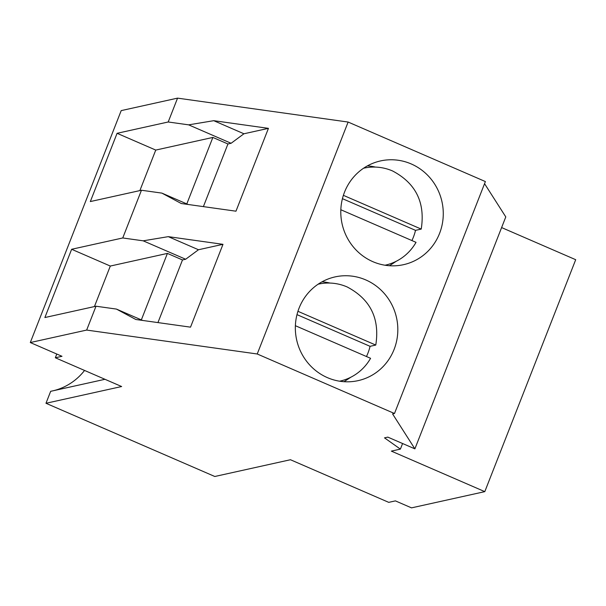<?xml version="1.0" encoding="UTF-8"?>
<svg xmlns="http://www.w3.org/2000/svg" width="606" height="606" viewBox="0 0 606 606"><rect width="100%" height="100%" fill="white"/><g stroke="black" fill="none" stroke-linecap="round" stroke-linejoin="round"><path stroke-width="0.91" d="M104.967 379.295L50.669 391.317L45.98 403.278L121.639 386.53L55.328 357.767L61.994 356.298L30.3 342.549L121.2 110.61L177.558 98.134L168.203 121.988L117.079 133.305L155.75 150.076L139.872 190.595M484.558 183.679L505.79 216.918L414.89 448.857L392.582 413.936L394.483 413.512L485.383 181.565L348.124 122.048L177.558 98.134M45.98 403.278L214.797 476.49L290.456 459.734L388.741 502.359L395.407 500.882L411.519 507.866L484.8 491.64L575.7 259.701L501.617 227.576M84.552 370.44A59.842 57.608 -102.5 0 1 53.873 390.605M56.79 354.04L55.328 357.767M30.3 342.549L86.658 330.073L96.006 306.219L44.882 317.536L71.637 249.278L110.307 266.049L94.422 306.568M117.079 133.305L90.332 201.563L141.456 190.246L122.753 237.961L71.637 249.278M122.753 237.961L143.19 240.824L168.286 236.651L198.48 249.748L222.985 244.324L168.286 236.651M222.985 244.324L190.519 327.157L135.827 319.491L116.435 309.083L142.645 320.445M96.006 306.219L116.435 309.083M348.124 122.048L257.232 353.987L86.658 330.073M168.203 121.988L188.633 124.851L213.736 120.685L243.93 133.774L268.428 128.351L213.736 120.685M268.435 128.351L235.969 211.191L181.27 203.518L161.885 193.109L188.095 204.472M141.456 190.246L161.885 193.109M394.483 413.512L257.232 353.987M394.112 349.389A53.131 51.154 77.5 0 0 385.545 294.978A53.131 51.154 77.5 0 0 335.095 276.897A53.131 51.154 77.5 0 0 299.053 308.166A53.131 51.154 77.5 0 0 307.613 362.57A53.131 51.154 77.5 0 0 358.07 380.651A53.131 51.154 77.5 0 0 394.112 349.389M344.503 192.193A53.131 51.154 77.5 0 0 353.063 246.604A53.131 51.154 77.5 0 0 403.52 264.678A53.131 51.154 77.5 0 0 439.562 233.416A53.131 51.154 77.5 0 0 430.995 179.005A53.131 51.154 77.5 0 0 380.545 160.923A53.131 51.154 77.5 0 0 344.503 192.193M402.581 443.524L400.392 449.114L384.499 437.858L387.825 437.123L414.89 448.857M484.8 491.64L391.347 451.114L400.392 449.114M141.349 319.885L167.407 253.406L110.307 266.049M167.407 253.406L182.489 259.944L185.656 259.239L198.48 249.748M143.19 240.824L185.656 259.239M186.799 203.911L212.857 137.433L155.75 150.076M212.857 137.433L227.939 143.97L231.106 143.274L243.93 133.774M188.633 124.851L231.106 143.274M157.939 322.589L182.489 259.944M203.389 206.616L227.939 143.97M330.005 283.063A53.131 51.154 77.5 0 0 321.96 281.851M344.041 381.704L350.798 377.243M366.509 356.548L366.895 355.616M389.491 265.731L396.248 261.269M411.959 240.582L412.345 239.643M375.455 167.089A53.131 51.154 77.5 0 0 367.41 165.877M363.918 168.15L363.562 168.233A49.669 47.821 -102.5 0 1 363.918 168.15A49.669 47.821 -102.5 0 1 392.567 170.96C415.852 183.247 425.404 202.624 421.223 229.091L415.511 230.356A49.669 47.821 -102.5 0 1 411.913 240.559M340.83 209.737L416.027 242.339A49.669 47.821 -102.5 0 1 385.393 265.148A49.669 47.821 -102.5 0 1 385.037 265.223L385.393 265.148M421.223 229.091L343.382 195.337M415.511 230.356L342.428 198.662M318.468 284.123L318.112 284.199A49.669 47.821 -102.5 0 1 318.468 284.123A49.669 47.821 -102.5 0 1 347.117 286.933C370.402 299.22 379.954 318.597 375.773 345.064L370.061 346.321A49.669 47.821 -102.5 0 1 366.463 356.533M295.38 325.702L370.577 358.313A49.669 47.821 -102.5 0 1 339.951 381.121A49.669 47.821 -102.5 0 1 339.587 381.197L339.951 381.121M375.773 345.064L297.932 311.302M370.061 346.321L296.978 314.635"/></g></svg>
